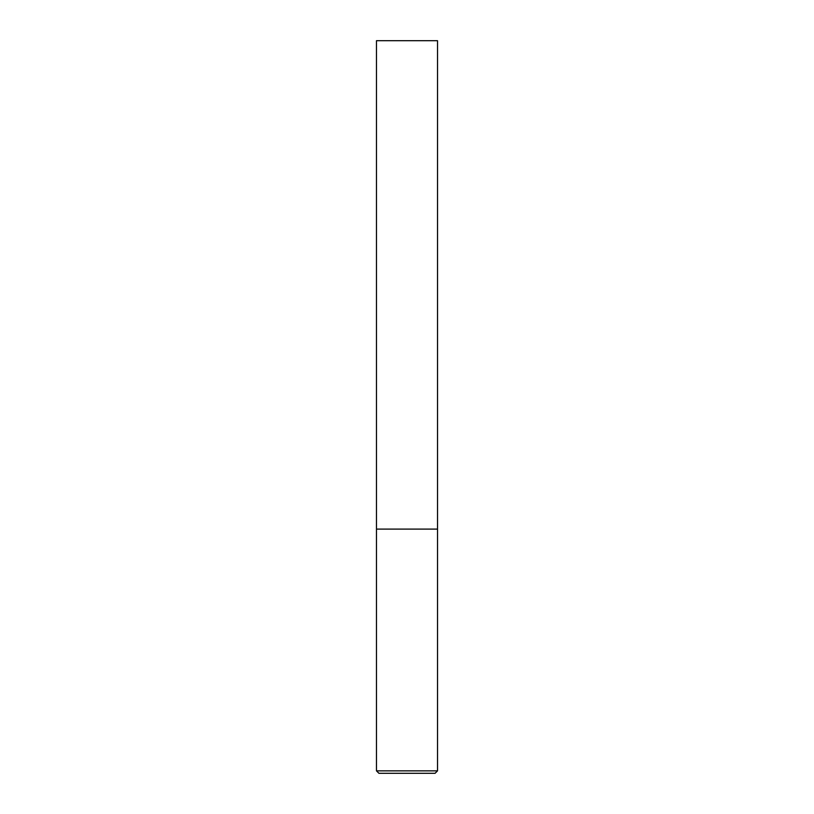 <?xml version="1.0" encoding="UTF-8"?>
<svg xmlns="http://www.w3.org/2000/svg" width="814" height="814" viewBox="0 0 814 814"><rect width="100%" height="100%" fill="white"/><g stroke="black" fill="none" stroke-linecap="round" stroke-linejoin="round"><path stroke-width="1.22" d="M376.475 770.858L437.525 770.858L437.525 529.1L376.475 529.1L437.525 529.1L437.525 40.7L376.475 40.7L376.475 770.858L378.917 773.3L435.083 773.3L407 773.3M437.525 770.858L435.083 773.3"/></g></svg>
